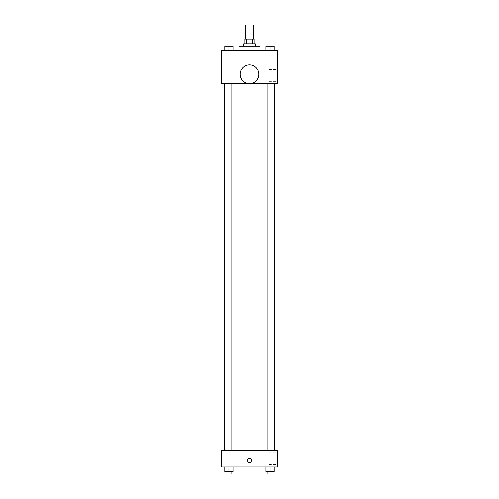 <?xml version="1.0" encoding="UTF-8"?>
<svg xmlns="http://www.w3.org/2000/svg" width="499" height="499" viewBox="0 0 499 499"><rect width="100%" height="100%" fill="white"/><g stroke="black" fill="none" stroke-linecap="round" stroke-linejoin="round"><path stroke-width="0.37" stroke-dasharray="2.5 1.87" d="M245.383 24.95L253.617 24.95M249.5 39.059L245.383 39.059L249.5 39.059M252.519 43.762L252.519 39.059L254.203 39.059L254.203 43.762L246.481 43.762L254.203 43.762M252.519 39.059L244.797 39.059L244.797 43.762L246.481 43.762L244.797 43.762M255.376 43.762L243.624 43.762M243.624 46.114L255.376 46.114L243.624 46.114M246.481 43.762L246.481 39.059M238.921 46.114L260.079 46.114M249.5 50.817L238.921 50.817L249.5 50.817M224.787 50.817L233.014 50.817L224.787 50.817L233.014 50.817L224.787 50.817L233.014 50.817L228.904 50.817L228.904 46.114L224.787 46.114L231.842 46.114L224.787 46.114L224.787 50.817L228.904 50.817L224.787 50.817L224.787 46.114L224.787 50.817L233.014 50.817L228.904 50.817L228.904 46.114L233.014 46.114L225.966 46.114L233.014 46.114L233.014 50.817L233.014 46.114M265.986 50.817L274.213 50.817L265.986 50.817L274.213 50.817L265.986 50.817L274.213 50.817L270.096 50.817L270.096 46.114L265.986 46.114L273.034 46.114L265.986 46.114L265.986 50.817L270.096 50.817L265.986 50.817L265.986 46.114L265.986 50.817L274.213 50.817L270.096 50.817L270.096 46.114L274.213 46.114L267.158 46.114L274.213 46.114L274.213 50.817L274.213 46.114M277.718 50.817L221.282 50.817L221.282 83.732L277.718 83.732L277.718 50.817M221.282 73.74L221.282 75.798L221.288 73.74M249.5 83.732L224.201 83.732L249.5 83.732M270.096 83.732L273.034 83.732L270.096 83.732M228.904 83.732L225.966 83.732L228.904 83.732M277.718 75.505L277.718 69.604L277.718 75.505M249.5 64.882A9.406 9.406 0 0 0 241.354 78.992A9.406 9.406 0 0 0 257.646 78.992A9.406 9.406 0 0 0 249.5 64.882A9.406 9.406 0 0 0 241.354 78.992A9.406 9.406 0 0 0 257.646 78.992A9.406 9.406 0 0 0 249.5 64.882M249.5 83.695A9.406 9.406 0 0 1 241.354 69.586A9.406 9.406 0 0 1 257.646 69.586A9.406 9.406 0 0 1 249.5 83.695M268.967 75.505L268.967 69.604L268.967 75.505M249.5 450.535L224.201 450.535L249.5 450.535M270.096 450.535L273.034 450.535L270.096 450.535M228.904 450.535L225.966 450.535L228.904 450.535M277.718 450.535L221.282 450.535L221.282 466.995L277.718 466.995L277.718 450.535M221.282 460.527L221.282 458.469L221.288 460.527M274.213 471.698L270.096 471.698L274.213 471.698L274.213 466.995L265.986 466.995L274.213 466.995L265.986 466.995L274.213 466.995L265.986 466.995L274.213 466.995L265.986 466.995L274.213 466.995L274.213 471.698L265.986 471.698L265.986 466.995L265.986 471.698L273.034 471.698L270.096 471.698L270.096 466.995L270.096 471.698L265.986 471.698L265.986 466.995M233.014 471.698L228.904 471.698L233.014 471.698L233.014 466.995L224.787 466.995L233.014 466.995L224.787 466.995L233.014 466.995L224.787 466.995L233.014 466.995L224.787 466.995L233.014 466.995L233.014 471.698L224.787 471.698L224.787 466.995L224.787 471.698L231.842 471.698L228.904 471.698L228.904 466.995L228.904 471.698L224.787 471.698L224.787 466.995M277.718 458.768L277.718 452.867L277.718 458.768M249.5 458.469A2.058 2.058 0 0 0 247.716 461.556A2.058 2.058 0 0 0 251.284 461.556A2.058 2.058 0 0 0 249.5 458.469A2.058 2.058 0 0 0 247.716 461.556A2.058 2.058 0 0 0 251.284 461.556A2.058 2.058 0 0 0 249.5 458.469M249.5 462.585A2.058 2.058 0 0 1 247.716 459.498A2.058 2.058 0 0 1 251.284 459.498A2.058 2.058 0 0 1 249.5 462.585M268.967 458.768L268.967 452.867L268.967 458.768M267.158 471.698L267.158 474.05L273.034 474.05L267.158 474.05L273.034 474.05L273.034 471.698L267.158 471.698L273.034 471.698M270.096 471.698L270.096 466.995M225.966 471.698L225.966 474.05L231.842 474.05L225.966 474.05L231.842 474.05L231.842 471.698L225.966 471.698L231.842 471.698M228.904 471.698L228.904 466.995M267.158 46.114L273.034 46.114M270.096 50.817L270.096 46.114M225.966 46.114L231.842 46.114M228.904 50.817L228.904 46.114M268.967 81.399L277.718 81.399M268.967 69.604L277.718 69.604M231.842 450.535L231.842 83.732M225.966 450.535L225.966 83.732M273.034 450.535L273.034 83.732M267.158 450.535L267.158 83.732M268.967 464.663L277.718 464.663M268.967 452.867L277.718 452.867"/><path stroke-width="0.75" d="M253.617 39.059L253.617 24.95L245.383 24.95L245.383 39.059M246.481 43.762L246.481 39.059L244.797 39.059L244.797 43.762M246.481 39.059L254.203 39.059L254.203 43.762M252.519 43.762L252.519 39.059M243.624 46.114L243.624 43.762L255.376 43.762L255.376 46.114M260.079 50.817L260.079 46.114L238.921 46.114L238.921 50.817M221.282 50.817L277.718 50.817L277.718 83.732L221.282 83.732L221.282 50.817M249.5 83.695A9.406 9.406 0 0 1 241.354 69.586A9.406 9.406 0 0 1 257.646 69.586A9.406 9.406 0 0 1 249.5 83.695M221.282 450.535L277.718 450.535L277.718 466.995L221.282 466.995L221.282 450.535M249.5 462.585A2.058 2.058 0 0 1 247.716 459.498A2.058 2.058 0 0 1 251.284 459.498A2.058 2.058 0 0 1 249.5 462.585M265.986 466.995L265.986 471.698L274.213 471.698L274.213 466.995L274.213 471.698M270.096 471.698L270.096 466.995M273.034 471.698L273.034 474.05L267.158 474.05L267.158 471.698M224.787 466.995L224.787 471.698L233.014 471.698L233.014 466.995L233.014 471.698M228.904 471.698L228.904 466.995M231.842 471.698L231.842 474.05L225.966 474.05L225.966 471.698M265.986 50.817L265.986 46.114L274.213 46.114L274.213 50.817L274.213 46.114M270.096 50.817L270.096 46.114M273.034 46.114L267.158 46.114M224.787 50.817L224.787 46.114L233.014 46.114L233.014 50.817L233.014 46.114M228.904 50.817L228.904 46.114M231.842 46.114L225.966 46.114M274.799 450.535L274.799 83.732M224.201 450.535L224.201 83.732M267.158 83.732L267.158 450.535M273.034 83.732L273.034 450.535M231.842 450.535L231.842 83.732M225.966 450.535L225.966 83.732"/></g></svg>
